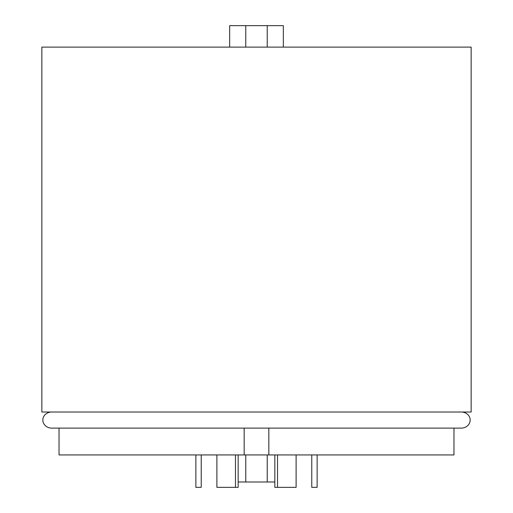 <?xml version="1.0" encoding="UTF-8"?>
<svg xmlns="http://www.w3.org/2000/svg" width="513" height="513" viewBox="0 0 513 513"><rect width="100%" height="100%" fill="white"/><g stroke="black" fill="none" stroke-linecap="round" stroke-linejoin="round"><path stroke-width="0.77" d="M268.838 428.111L268.838 454.941L244.162 454.941L244.162 428.111M256.5 47.113L471.146 47.113L471.146 412.01L41.854 412.01L41.854 47.113L256.5 47.113M268.838 454.941L453.973 454.941L453.973 428.111M50.979 412.01C43.695 412.843 42.521 418.993 42.932 420.057C42.521 421.128 43.695 427.278 50.979 428.111L59.027 428.111L59.027 454.941L244.162 454.941M238.16 481.983L274.84 481.983M245.765 454.941L245.765 481.983M267.235 454.941L267.235 481.983M229.67 47.113L229.67 25.65L283.33 25.65L283.33 47.113M267.235 47.113L267.235 25.65M245.765 47.113L245.765 25.65M201.231 454.941L201.231 487.35L195.863 487.35L195.863 454.941M317.137 454.941L317.137 487.35L311.769 487.35L311.769 454.941M277.527 454.941L277.527 487.35L274.84 487.35L274.84 454.941M277.527 487.35L296.11 487.35L296.11 454.941M235.473 454.941L235.473 487.35L216.89 487.35L216.89 454.941M235.473 487.35L238.16 487.35L238.16 454.941M50.979 428.111L462.021 428.111C469.305 427.278 470.479 421.128 470.068 420.057C470.479 418.993 469.305 412.843 462.021 412.01"/></g></svg>
